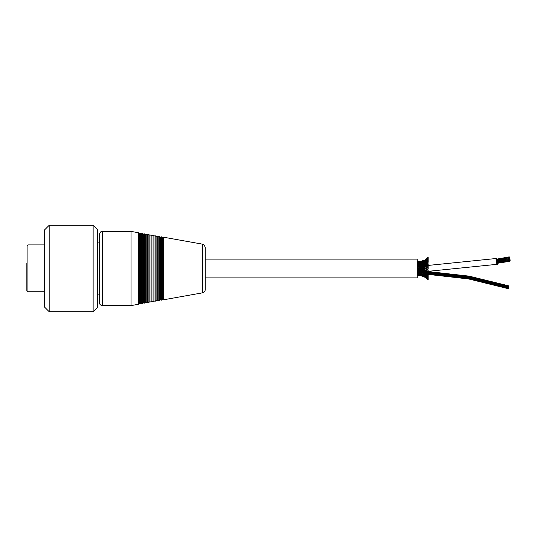 <?xml version="1.0" encoding="UTF-8"?>
<svg xmlns="http://www.w3.org/2000/svg" width="537" height="537" viewBox="0 0 537 537"><rect width="100%" height="100%" fill="white"/><g stroke="black" fill="none" stroke-linecap="round" stroke-linejoin="round"><path stroke-width="0.81" d="M49.176 311.702L49.176 225.298L93.136 225.298L93.136 311.702L49.176 311.702L44.658 307.191L44.658 229.809L49.176 225.298M93.136 225.298L97.653 229.809L97.653 307.191L93.136 311.702M99.244 234.716L99.244 302.284C99.439 304.298 100.547 305.399 102.554 305.6L131.041 305.6L131.041 231.4L102.554 231.4C101.761 231.997 100.956 230.084 99.244 234.716M138.459 304.271L138.459 232.729L139.392 233.434L139.392 303.566L138.459 304.271L131.041 305.6M139.392 303.566L140.546 303.902L140.546 233.098L139.392 233.434M140.546 233.098L141.479 233.803L141.479 303.197L140.546 303.902M141.479 303.197L142.634 303.526L142.634 233.474L141.479 233.803M142.634 233.474L143.567 234.179L143.567 302.821L142.634 303.526M143.567 302.821L144.721 303.157L144.721 233.843L143.567 234.179M144.721 233.843L145.655 234.548L145.655 302.452L144.721 303.157M145.655 302.452L146.809 302.781L146.809 234.219L145.655 234.548M146.809 234.219L147.742 234.924L147.742 302.076L146.809 302.781M147.742 302.076L148.897 302.412L148.897 234.588L147.742 234.924M148.897 234.588L149.83 235.293L149.83 301.707L148.897 302.412M149.83 301.707L150.984 302.036L150.984 234.964L149.83 235.293M150.984 234.964L151.917 235.669L151.917 301.331L150.984 302.036M151.917 301.331L153.072 301.666L153.072 235.334L151.917 235.669M153.072 235.334L154.005 236.038L154.005 300.962L153.072 301.666M154.005 300.962L155.153 301.291L155.153 235.709L154.005 236.038M155.153 235.709L156.092 236.414L156.092 300.586L155.153 301.291M156.092 300.586L157.24 300.921L157.24 236.079L156.092 236.414M157.24 236.079L158.173 236.783L158.173 300.217L157.24 300.921M158.173 300.217L159.328 300.545L159.328 236.455L158.173 236.783M159.328 236.455L160.261 237.159L160.261 299.841L159.328 300.545M160.261 299.841L161.415 300.176L161.415 236.824L160.261 237.159M161.415 236.824L162.349 237.529L162.349 299.471L161.415 300.176M162.349 299.471L163.503 299.8L163.503 237.2L162.349 237.529M163.503 237.2L202.509 244.167L202.509 292.833L163.503 299.8M202.509 292.833C204.201 292.403 205.114 291.322 205.235 289.577L205.235 247.423C204.315 244.932 203.409 243.845 202.509 244.167M205.235 277.877L417.222 277.877L417.222 259.123L205.235 259.123M419.706 273.655L419.706 275.716L417.564 275.387M417.564 275.159L419.706 275.092L418.222 274.575M420.907 274.172L417.564 274.702L417.564 274.038L418.86 274.239L418.222 273.877M417.564 274.038L418.659 273.602L417.564 273.823L417.564 272.709L420.907 272.004M417.564 272.709L417.564 271.413L418.598 271.172L419.706 271.474L419.706 272.319L422.545 272.937L427.15 271.99L426.351 271.319L425.284 271.541L425.284 272.138L423.525 271.897L423.525 272.742L425.284 273.756L427.15 273.89L425.284 272.138M417.564 271.413L417.564 269.99L419.706 270.178L419.706 270.729L417.564 270.695M417.564 269.99L417.564 268.5L418.659 268.5M417.564 268.5L417.564 267.01L419.706 266.822L419.706 266.271L420.874 266.406L421.726 266.043L421.726 265.446L424.364 266.07L425.284 265.459L425.284 264.862L427.15 265.01L426.351 265.681L425.284 265.211M417.564 267.01L417.564 265.587L418.598 265.828L419.706 265.526L419.706 264.889L420.907 264.996M417.564 265.587L417.564 264.291L419.706 264.681L417.564 265.197M417.564 264.291L417.564 263.177L418.659 263.399L417.564 263.177L417.564 262.298L419.706 262.58L419.706 261.908L420.907 262.096M418.222 262.425L419.706 261.868L417.564 262.15L417.564 261.687L418.659 261.969M417.564 261.613L418.659 261.673M419.706 267.835L418.739 268.5L419.706 268.789L419.706 269.252L417.564 269.346M419.706 269.634L419.706 269.252L420.927 269.218L421.726 269.547L421.726 270.064L418.699 269.916M419.706 270.467L420.612 269.91M417.564 270.467L418.222 270.554M421.726 269.883L422.545 269.259L424.398 269.332L425.284 270.359L424.411 270.151L423.525 270.44L423.525 270.99L421.726 270.957L421.726 271.554L424.364 270.93L425.284 271.789M421.726 271.554L419.706 270.729L422.706 270.01L423.525 270.729M422.706 270.044L423.525 269.722L423.525 268.876L426.096 268.5L427.15 267.419L425.284 268.077L425.284 268.923L427.908 269.614L428.164 270.641L426.096 268.5M421.726 270.4L422.538 270.755M420.927 269.232L421.726 268.5L422.726 268.5L423.525 269.252M425.284 270.185L426.311 269.46M424.411 270.185L423.525 269.722M427.895 271.769L428.164 270.917L426.331 271.38L425.284 270.695L426.083 270.359L427.15 271.145L427.15 271.702L428.164 272.011L428.164 272.856L427.15 271.702M427.15 269.963L426.096 270.373M425.284 270.695L424.405 270.977M423.525 270.99L424.398 271.776M427.15 273.058L427.15 273.675L428.164 273.904L428.164 273.058L427.15 273.058M427.15 273.252L426.029 272.091M427.15 273.675L428.164 274.904L427.814 273.682M425.284 273.259L425.284 273.756M424.19 273.991L425.284 273.93L426.532 274.971L427.15 274.716L427.15 275.427L426.324 274.716M423.525 273.326L423.525 273.897L424.405 273.87L421.726 272.917L420.907 273.192M426.096 275.192L425.284 275.253L426.096 275.192L425.284 274.407L425.284 275.145L423.525 273.897L422.726 273.991M421.726 273.454L421.726 274.085L422.411 274.125M421.726 274.085L419.706 273.467L420.639 273.299M419.706 272.762L419.706 273.467L418.189 273.742M423.525 274.34L423.525 275.025L422.538 274.4L423.525 274.34L422.538 274.4L424.405 274.991L423.525 275.025M419.706 274.34L418.86 274.239M421.726 274.273L421.726 275.004L419.706 274.42M421.726 275.004L422.726 274.897L421.726 275.065L420.592 274.414M417.564 274.85L418.659 274.447M423.525 272.111L422.646 271.407M423.525 272.534L421.726 271.809L420.78 272.058M421.726 272.42L421.726 272.917M419.706 273.333L417.564 273.018M427.908 269.621L428.164 268.648L427.15 269.111M421.726 271.212L420.874 270.675M419.706 272.111L417.564 271.803M419.706 271.024L418.659 271.292M419.706 271.682L420.693 271.232M425.284 268.077L424.398 267.654L428.164 264.989L428.164 264.144L427.15 265.063M427.15 267.507L428.164 268.352L428.164 267.52M423.525 267.748L423.525 268.124L423.525 267.654L424.405 267.661M428.164 267.5L426.096 266.627M425.284 266.815L426.311 267.54M427.908 267.386L428.164 266.359L427.15 267.037M424.405 266.023L425.284 266.305L424.411 266.849L423.525 266.56L423.525 266.01L422.592 266.285L421.726 265.788M427.15 265.567L428.164 266.084L428.164 265.291M426.351 265.6L425.284 266.305M423.525 266.271L422.706 266.99L419.706 267.366L419.706 267.748L420.927 267.782L422.538 266.245M424.411 266.815L423.525 267.654L422.545 267.741L421.726 267.117M420.927 267.768L421.726 268.5L419.706 268.211L419.706 267.748L417.564 267.936M425.284 264.667L424.472 265.291L423.525 265.103L423.525 264.466L425.284 264.613L427.814 263.318L428.164 262.123M427.15 263.748L428.164 262.103M423.525 264.889L422.646 265.593M423.525 265.734L424.398 265.224M427.15 263.224L425.284 263.244L419.706 266.271L417.564 266.305M425.284 263.741L425.284 263.07L426.532 262.029L427.15 262.284L427.15 261.573L426.331 262.271L427.15 262.143L426.331 262.271M426.029 264.909L427.15 263.962L428.164 263.942L427.895 263.211M419.706 266.533L420.612 267.09M419.706 267.386L418.699 267.084M425.284 263.177L424.19 263.009M423.525 263.674L423.525 263.103L424.405 263.13L421.726 263.909L423.525 264.311M425.948 263.385L428.164 262.016L428.164 261.344M427.15 261.573L425.834 261.673M427.15 261.492L428.164 260.371M425.284 262.486L425.284 261.855L426.096 261.808L425.284 261.747L423.525 263.103M427.721 261.673L428.164 261.163L428.164 258.982M421.726 264.58L421.726 264.083L419.706 264.788M421.726 265.251L420.78 264.942M419.706 265.318L420.693 265.768M417.564 266.533L418.222 266.446M419.706 266.037L418.659 265.708M427.15 260.814L427.15 260.123L426.331 260.962L427.895 259.942L426.331 260.962M424.848 261.029L422.538 262.6L423.525 262.741L423.525 261.975L424.405 262.009L423.525 261.975L423.525 261.136L424.405 261.17L423.525 261.136L423.525 260.613L426.096 259.935M425.284 260.754L426.096 260.7L425.284 260.7L424.391 261.532L425.284 261.546L425.284 260.754L424.398 261.519M423.525 263.07L421.726 262.915L421.726 261.996L422.726 262.103L421.726 261.996L421.726 261.351L423.525 261.096L419.706 262.58L420.907 262.828M421.726 263.546L421.726 262.915L420.981 263.11L419.706 263.533L420.907 263.808M421.726 264.016L420.639 263.701M419.706 264.238L419.706 263.667L417.564 263.982M417.564 261.687L419.706 261.868L419.706 261.438L417.564 261.841M422.726 261.15L421.726 261.029L423.525 260.438L421.726 261.351L418.222 261.996M427.895 258.841L426.331 259.989L427.15 259.854L427.15 259.042L425.284 260.7L425.284 259.606L427.15 258.364L425.284 259.975M425.7 260.579L427.15 260.042L428.164 258.874L428.164 258.008M423.525 261.975L422.538 262.6L423.525 262.66M419.706 263.345L419.706 262.66L418.222 263.123M419.706 263.586L418.189 263.258M419.706 261.438L418.806 261.425M425.546 259.861L427.895 258.156M425.284 259.995L423.525 261.096M427.15 259.009L428.164 257.834L428.164 257.116L427.15 258.149L428.164 257.236M419.706 261.868L422.726 261.472M423.525 261.136L422.538 261.841M421.726 261.996L420.592 262.586M417.564 262.15L418.659 262.553M422.538 261.21L423.525 260.438L424.405 260.479M423.525 260.438L421.726 261.331M427.15 258.149L425.371 259.559M423.525 260.613L422.538 261.371M419.981 261.425L420.867 261.593M421.726 261.351L420.592 262.002M419.706 261.284L417.564 261.338L419.706 261.284A2.309 0.624 166.6 0 1 420.505 261.297M421.726 261.029L420.592 261.707M428.164 260.398L426.472 261.566M423.183 262.935L423.915 262.721M421.726 263.909L422.807 263.754M427.143 274.857L427.895 275.575L427.15 275.427L427.895 275.575M425.948 273.615L428.164 274.984L428.164 275.83L427.727 275.703M427.895 277.058L426.331 276.038L427.15 276.105L427.15 276.958L426.331 276.038L427.15 276.186M422.726 275.528L419.706 275.132L421.726 275.065L421.726 275.649L423.525 275.864L423.525 276.394L421.726 275.649L417.564 275.635L418.659 275.327M420.505 275.703A2.309 0.624 13.4 0 1 419.706 275.716L418.806 275.575M419.706 275.716L421.726 275.978L420.592 275.293M419.706 275.132L417.564 275.4L420.867 275.407M422.726 275.85L421.726 275.971L423.525 276.562L422.538 275.79M423.525 276.394L425.284 277.394L425.284 277.005L422.538 275.629M423.894 275.971L425.284 276.246L425.284 277.005L423.525 275.904M422.243 275.065L423.525 275.105L423.525 275.864L424.405 275.83L421.726 275.065M425.284 277.005L426.096 277.065M425.546 277.139L427.15 277.958L427.15 278.622L425.284 277.025M427.895 278.159L426.331 277.011L427.15 277.146L427.15 277.958L425.284 276.3M425.284 276.246L426.096 276.3L424.398 275.481L425.284 276.246L425.284 275.454L425.666 275.562M427.15 278.851L425.284 277.394L428.164 279.884L428.164 275.837L427.721 275.327M419.706 275.562L418.222 275.004M417.564 275.313L418.659 275.031M425.284 275.508L426.667 276.461M423.525 275.864L422.538 275.159M421.726 275.649L420.592 274.998M420.229 275.105L420.907 274.904M425.284 277.394L421.726 275.978L424.405 276.521M428.164 279.764L427.15 278.636L427.895 278.844M428.164 274.394L468.66 278.958L508.23 288.678L509.056 285.939L469.076 276.125L428.164 271.534M497.544 263.526A2.947 0.524 -100.3 0 1 497.343 264.298A2.947 0.524 -100.3 0 1 496.289 261.445A2.947 0.524 -100.3 0 1 496.282 258.498A2.947 0.524 -100.3 0 1 496.745 259.149A2.947 0.524 -100.3 0 0 496.282 258.492L428.164 265.426L496.282 258.492M509.398 259.499L496.49 261.727L496.416 261.009L509.244 258.666L509.398 259.499L509.244 258.666M496.389 259.445L509.244 256.867L509.6 257.498M510.036 261.244L509.882 260.411L510.036 261.244L497.094 263.352M496.356 260.109L496.302 259.458L509.13 257.116L509.277 257.948L509.13 257.116M509.277 258.612L496.376 260.834L496.302 260.116L509.13 257.773L509.277 258.612L509.13 257.773M509.6 260.385L496.691 262.606L496.618 261.895L509.445 259.552L509.6 260.385L509.445 259.552M509.835 261.022L509.68 260.19L509.835 261.022L497 263.365L496.826 262.714M509.553 259.485L509.405 258.653L509.553 259.485L496.705 261.821M509.506 258.284L509.653 258.7L509.506 258.284M509.68 258.143L509.835 258.559L509.68 258.143M509.996 259.915L510.15 260.338L509.996 259.915M509.559 259.056L509.714 259.472L509.559 259.056M509.344 258.297L509.499 258.713L509.344 258.297M509.62 259.827L509.774 260.25L509.62 259.827M509.996 260.579L510.15 260.995L509.996 260.579M509.781 259.814L509.935 260.23L509.781 259.814M509.72 259.042L509.875 259.458L509.72 259.042M509.882 259.029L510.036 259.445L509.882 259.029M510.15 259.908L509.875 259.458M510.029 259.015L509.72 258.619M509.828 258.136L509.68 257.72M44.658 244.919L27.911 244.919L27.911 291.745A1.081 1.061 92.5 0 1 26.85 290.671A1.081 1.061 92.5 0 0 27.911 291.745L44.658 291.745M26.85 286.57L26.85 279.629M26.85 276.998L26.85 273.803M26.85 263.197L26.85 290.671M102.554 305.6L102.554 231.4M97.653 294.894L99.244 294.894M97.653 242.106L99.244 242.106M138.459 232.729L131.041 231.4M417.222 275.629L417.564 275.629M417.222 261.371L417.564 261.371M417.564 269.064L418.195 269.212M421.726 268.923L422.545 269.265M424.29 272.38L425.284 273.085L426.425 273.044M422.545 272.642L424.566 273.118M424.19 273.608L426.532 274.595M421.31 273.172L422.807 273.246M423.915 274.279L423.183 274.065M422.961 274.79L421.726 274.192L420.451 274.333M420.78 271.843L422.679 272.064M419.095 272.46L420.82 272.413M417.564 271.937L418.41 271.762M422.726 268.5L423.525 268.124L424.391 268.5M424.398 269.346L425.284 268.923M423.525 267.278L422.706 266.956M421.726 268.077L422.545 267.735M419.706 268.789L420.585 268.5M424.29 264.62L425.284 263.915L426.425 263.956M421.726 266.6L420.874 266.325M417.564 267.654L418.195 267.802M422.545 264.358L424.566 263.882M428.164 261.17L427.727 261.297M426.532 262.405L424.19 263.392M422.679 264.936L420.78 265.157M424.049 261.861L425.284 261.747L426.667 260.539M428.164 259.546L427.606 259.834M425.666 261.438L424.975 261.781M419.095 264.54L420.82 264.587M417.564 265.063L418.41 265.238M426.841 260.177L427.58 259.572M423.894 261.029L425.284 260.7M427.472 258.8L428.164 258.297M421.78 262.781L422.961 262.21M423.525 261.895L422.243 261.935M421.679 262.801L420.451 262.667M419.464 263.486L419.954 263.459M427.318 258.237L428.164 257.478M421.726 261.935L420.229 261.895M418.86 262.761L417.564 262.955M423.525 265.714L424.472 265.15M426.841 276.823L427.58 277.428M427.15 277.991L428.164 279.166M427.472 278.2L428.164 278.703M425.7 276.421L427.15 276.958L428.164 278.126M423.525 275.105L424.848 275.971M426.472 275.434L428.164 276.602M427.606 277.166L428.164 277.454M421.726 275.669L419.981 275.575M428.164 276.683L427.15 275.568L425.834 275.327M424.049 275.139L425.284 275.253M427.318 278.763L428.164 279.522M428.164 273.81L468.741 278.381L508.398 288.121M423.357 273.091L424.123 273.111M428.164 273.279L468.821 277.857L508.552 287.617M424.74 272.501L425.479 272.528M426.626 272.574L427.915 272.635M428.164 272.642L468.915 277.226L508.734 287.006M421.505 271.87L421.881 271.876M426.861 272.058L427.251 272.071M428.164 272.111L468.989 276.703L508.888 286.496M424.881 274.098L425.532 274.125M426.579 274.165L427.492 274.206M428.164 274.239L468.68 278.804L508.277 288.53M423.257 273.031L424.035 273.058L423.257 273.031M428.164 273.226L468.828 277.804L508.566 287.563L468.828 277.804L428.164 273.226M419.357 272.4L420.001 272.413L419.357 272.4M424.539 272.548L425.559 272.588L424.539 272.548M426.687 272.628L427.982 272.689L426.687 272.628M428.164 272.695L468.902 277.28L508.72 287.053L468.902 277.28L428.164 272.695M422.881 271.48L423.921 271.514M428.164 271.688L469.049 276.28L509.009 286.087M423.431 274.206L423.814 274.219M425.103 274.266L425.74 274.286M426.754 274.333L427.653 274.373M423.888 265.506L422.881 265.52L423.888 265.506M497.343 264.298L428.164 271.326M423.733 271.407L423.102 271.413M496.745 259.143L509.244 256.861M27.911 244.919L26.85 245.98"/></g></svg>
